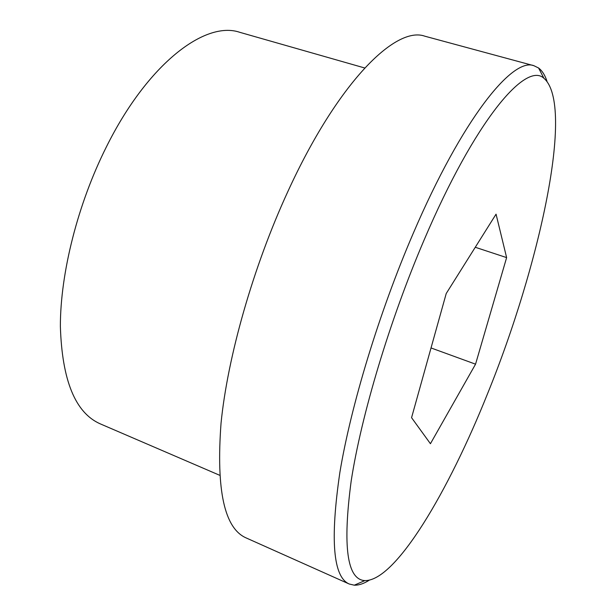 <?xml version="1.0" encoding="UTF-8"?>
<svg xmlns="http://www.w3.org/2000/svg" width="616" height="616" viewBox="0 0 616 616"><rect width="100%" height="100%" fill="white"/><g stroke="black" fill="none" stroke-linecap="round" stroke-linejoin="round"><path stroke-width="0.92" d="M219.573 475.236L100.208 423.839C75.314 412.866 62.031 380.357 60.368 326.311C60.329 273.235 77.724 204.035 106.352 146.962C147.763 63.487 205.359 20.451 239.732 32.302L364.703 67.976M369.13 580.28C363.717 583.698 358.766 585.339 354.277 585.185L349.226 584.007C333.11 577.061 329.991 539.885 339.87 472.464C350.943 405.52 379.217 312.335 413.213 233.418C462.208 119.019 512.566 57.011 533.926 65.712L538.584 67.999C542.157 70.717 544.96 75.121 546.985 81.197M349.226 584.007L246.084 537.899C224.424 528.389 216.07 490.19 221.029 423.315C227.55 357.118 253.107 267.051 287.734 191.807C337.53 82.76 395.657 25.541 424.871 36.205L533.926 65.712M424.054 240.117C474.882 120.659 525.787 61.2 543.905 78.255C575.252 105.374 538.992 267.321 487.68 393.385C448.694 490.967 395.772 581.127 364.888 580.603C347.062 579.695 342.496 546.484 351.189 480.965C361.238 415.577 389.628 320.52 424.054 240.117M430.43 443.713L411.565 417.687L446.223 293.516L496.057 214.168L506.622 257.603L475.552 364.171L430.43 443.713M475.552 364.171L431.031 347.948M506.622 257.603L475.267 247.27M543.905 78.255L538.584 67.999M364.888 580.603L354.277 585.185"/></g></svg>
